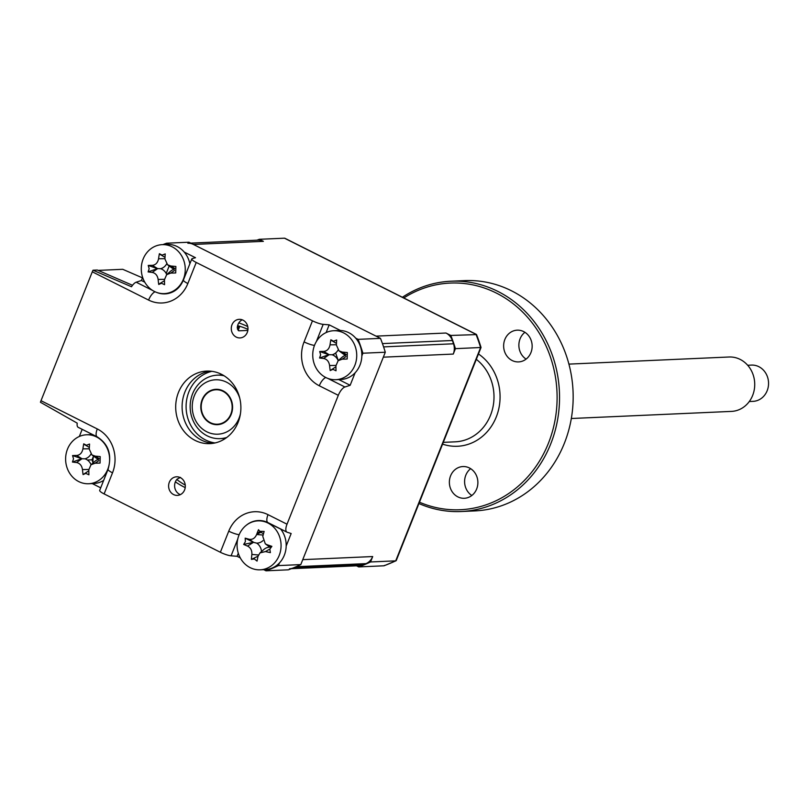 <?xml version="1.0" encoding="UTF-8"?>
<svg xmlns="http://www.w3.org/2000/svg" width="809" height="809" viewBox="0 0 809 809"><rect width="100%" height="100%" fill="white"/><g stroke="black" fill="none" stroke-linecap="round" stroke-linejoin="round"><path stroke-width="1.21" d="M173.591 494.572A9.303 8.353 -92.5 0 0 177.373 495.391A9.303 8.353 -92.5 0 0 185.17 487.878A9.303 8.353 -92.5 0 0 180.336 477.623A9.303 8.353 -92.5 0 0 176.544 476.804A9.303 8.353 -92.5 0 0 168.747 484.318A9.303 8.353 -92.5 0 0 173.591 494.572M180.346 494.643A9.303 8.353 87.5 0 1 179.588 494.309A9.303 8.353 87.5 0 1 177.08 479.171L180.478 477.391M236.258 337.1A9.303 8.353 -92.5 0 0 240.04 337.919A9.303 8.353 -92.5 0 0 247.837 330.406A9.303 8.353 -92.5 0 0 243.003 320.152A9.303 8.353 -92.5 0 0 239.211 319.333A9.303 8.353 -92.5 0 0 231.414 326.846A9.303 8.353 -92.5 0 0 236.258 337.1M209.885 371.129A36.304 32.582 -92.5 0 0 182.389 401.891A36.304 32.582 -92.5 0 0 201.532 440.147A36.304 32.582 -92.5 0 0 213.091 443.312M221.454 374.294A36.304 32.582 87.5 0 1 240.344 414.309A36.304 32.582 87.5 0 1 209.905 443.635A36.304 32.582 87.5 0 1 195.141 440.43A36.304 32.582 87.5 0 1 176.241 400.415A36.304 32.582 87.5 0 1 206.689 371.098A36.304 32.582 87.5 0 1 221.454 374.294M184.209 252.054L195.495 257.717L192.239 258.607A9.071 1.79 21.7 0 0 191.794 258.92A9.071 1.79 21.7 0 0 196.233 262.46L187.84 283.534A33.159 29.771 87.5 0 1 148.583 300.068L92.297 271.814A9.071 3.58 -63.3 0 1 93.005 270.216L97.323 270.024L132.524 285.294M93.005 270.216L131.503 286.75A9.071 3.58 -63.3 0 1 136.195 282.21L141.413 280.49L144.75 282.169M156.946 292.534A24.199 21.722 -92.5 0 0 171.983 292.282C177.06 290.077 180.872 285.981 183.41 280.005A9.071 1.79 -158.3 0 0 187.84 283.534M338.759 379.563L350.155 385.286L344.927 387.005A9.071 3.58 116.7 0 0 338.304 395.318L319.292 385.772A33.159 29.771 87.5 0 1 304.073 341.894L312.466 320.809A9.071 1.79 21.7 0 0 323.196 324.358L329.182 324.844L326.108 332.59M355.677 338.142L358.104 339.355A172.438 154.782 87.5 0 1 362.907 353.22L361.835 355.909M329.182 324.844L340.468 330.507M355.131 372.777L350.155 385.286M267.769 522.503A24.199 21.722 -92.5 0 0 265.342 521.522A24.199 21.722 -92.5 0 0 245.976 525.516M238.311 553.214L237.077 556.299L231.091 555.813A9.071 1.79 -158.3 0 1 220.361 552.264L228.745 531.189A33.159 29.771 87.5 0 1 268.012 514.655L287.013 524.202A9.071 3.58 116.7 0 0 286.942 532.14A9.071 3.58 116.7 0 0 287.134 532.221L291.159 533.525L286.184 546.035M257.019 533.455A14.066 12.631 87.5 0 1 260.296 531.695M279.469 562.902L278.397 565.592A172.438 154.782 87.5 0 1 265.989 570.81L263.704 569.657M240.303 557.917L237.077 556.299M247.837 330.426L238.807 330.82L237.28 327.888A9.303 8.353 87.5 0 1 242.235 319.818M92.297 271.814L41.006 400.698L97.292 428.952A33.159 29.771 87.5 0 1 112.512 472.83L104.118 493.915L220.361 552.264M287.013 524.202L338.304 395.318M312.466 320.809L196.233 262.46M104.118 493.915A9.071 1.79 -158.3 0 1 99.689 490.375L108.072 469.301A9.071 1.79 -158.3 0 0 112.512 472.83M100.7 487.827L92.246 483.58M79.343 436.466L82.184 429.336M97.029 436.779L78.402 427.425A9.071 3.58 -63.3 0 1 78.21 427.344A9.071 3.58 -63.3 0 1 77.219 423.147L40.45 402.275A9.071 3.58 -63.3 0 1 41.006 400.698M162.882 244.621A172.438 154.782 87.5 0 1 166.583 243.206L169.01 244.419M141.413 280.49L142.637 277.416M166.583 243.206L188.962 242.215L380.483 338.364A172.438 154.782 87.5 0 1 385.296 352.228L300.786 564.591A172.438 154.782 87.5 0 1 288.378 569.819L265.989 570.81M358.104 339.355L380.483 338.364M362.907 353.22L385.296 352.228M278.397 565.592L300.786 564.591M93.045 462.97A172.438 154.782 87.5 0 1 92.044 459.795L93.52 456.094M87.372 460.008L92.044 459.795M166.199 273.462L169.182 265.969L166.199 273.462M338.273 360.581L335.644 352.977M185.261 485.117A88.039 79.019 87.5 0 1 176.767 479.525M185.221 487.605A88.039 79.019 87.5 0 1 184.381 487.19A88.039 79.019 87.5 0 1 175.371 481.871M238.827 322.892A88.039 79.019 87.5 0 1 247.766 326.614M98.172 270.398L122.746 269.306L142.465 277.861M333.51 354.291L333.975 355.636M256.483 520.986L257.393 520.602M237.603 325.673A83.499 74.944 87.5 0 1 247.958 329.344M320.637 354.807L319.697 351.521A62 13.419 8.4 0 1 323.772 351.409C327.119 351.035 329.202 348.851 330.032 344.836A62 41.542 -87.1 0 1 330.851 339.78L333.561 341.226L336.675 340.002A62 10.861 91.6 0 0 336.382 345.069L339.052 350.884L342.349 352.097A62 13.419 8.4 0 1 347.324 352.542L347.182 359.024A62 17.262 174 0 1 342.197 359.176L338.122 360.723L335.937 365.749A62 10.861 91.6 0 0 336.018 370.765L332.964 369.339L330.193 370.542A62 41.542 -87.1 0 1 329.587 365.516C328.95 361.502 326.957 359.166 323.62 358.488A62 17.262 174 0 1 319.555 358.003L320.637 354.807M338.091 350.014A10.699 9.607 87.5 0 1 332.115 354.777L328.808 354.696L319.697 351.521M312.739 354.403A24.503 21.995 -92.5 0 0 334.208 379.704A24.503 21.995 -92.5 0 0 335.816 379.694A24.503 21.995 -92.5 0 0 356.729 356.031A24.503 21.995 -92.5 0 0 335.26 330.729A24.503 21.995 -92.5 0 0 333.642 330.729A24.503 21.995 -92.5 0 0 312.739 354.403M335.947 366.76L330.193 370.542M335.816 379.694L340.933 379.472A24.503 21.995 -92.5 0 0 361.845 355.808A24.503 21.995 -92.5 0 0 338.759 330.507L333.642 330.729M338.122 360.723L342.045 357.285A10.699 9.607 87.5 0 1 345.807 355.282A10.699 9.607 87.5 0 1 343.249 353.958L339.052 350.884M332.115 354.777A10.699 9.607 87.5 0 1 338.192 360.662M328.808 354.696L319.555 358.003M336.473 343.421L331.629 340.559M149.169 268.73L148.229 265.433A62 13.419 8.4 0 1 152.314 265.332C155.662 264.958 157.745 262.763 158.564 258.759A62 41.542 -87.1 0 1 159.393 253.702L162.103 255.138L165.218 253.915A62 10.861 91.6 0 0 164.925 258.991L167.594 264.806L170.881 266.019A62 13.419 8.4 0 1 175.866 266.464L175.725 272.946A62 17.262 174 0 1 170.739 273.088L166.654 274.645L164.48 279.671A62 10.861 91.6 0 0 164.561 284.677L161.497 283.261L158.736 284.465A62 41.542 -87.1 0 1 158.129 279.429C157.482 275.424 155.5 273.078 152.163 272.4A62 17.262 174 0 1 148.098 271.915L149.169 268.73M166.624 263.936A10.699 9.607 87.5 0 1 160.657 268.689L157.35 268.608L148.229 265.433M141.282 268.315A24.503 21.995 -92.5 0 0 162.751 293.616A24.503 21.995 -92.5 0 0 164.358 293.616A24.503 21.995 -92.5 0 0 185.261 269.953A24.503 21.995 -92.5 0 0 163.792 244.642A24.503 21.995 -92.5 0 0 162.184 244.652A24.503 21.995 -92.5 0 0 141.282 268.315M159.393 283.838L158.736 284.465M189.862 263.795A24.503 21.995 -92.5 0 0 167.301 244.429L162.184 244.652M166.654 274.645L170.578 271.197A10.699 9.607 87.5 0 1 174.34 269.195A10.699 9.607 87.5 0 1 171.791 267.88L167.594 264.806M164.49 280.672L159.393 283.828M160.657 268.689A10.699 9.607 87.5 0 1 166.725 274.575M157.35 268.608L148.098 271.915M165.006 257.333L160.162 254.471M73.518 458.855L72.567 455.558A62 13.419 8.4 0 1 76.653 455.457C80 455.083 82.083 452.888 82.912 448.874A62 41.542 -87.1 0 1 83.731 443.828L86.442 445.263L89.556 444.04A62 10.861 91.6 0 0 89.263 449.116L91.933 454.931L95.229 456.145A62 13.419 8.4 0 1 100.205 456.589L100.063 463.072A62 17.262 174 0 1 95.078 463.213L90.992 464.76L88.818 469.786A62 10.861 91.6 0 0 88.899 474.802L85.845 473.376L83.074 474.59A62 41.542 -87.1 0 1 82.467 469.554C81.83 465.549 79.838 463.203 76.501 462.526A62 17.262 174 0 1 72.436 462.04L73.518 458.855M90.962 454.061A10.699 9.607 87.5 0 1 84.996 458.814L81.689 458.733L72.567 455.558M65.62 458.44A24.503 21.995 -92.5 0 0 87.089 483.742A24.503 21.995 -92.5 0 0 88.697 483.742A24.503 21.995 -92.5 0 0 109.609 460.078A24.503 21.995 -92.5 0 0 88.13 434.767A24.503 21.995 -92.5 0 0 86.523 434.777A24.503 21.995 -92.5 0 0 65.62 458.44M88.828 470.798L83.074 474.59M92.519 434.534A24.503 21.995 -92.5 0 0 91.639 434.544L86.523 434.777M88.697 483.742L93.814 483.509A24.503 21.995 -92.5 0 0 103.653 480.404M91.002 464.76L94.916 461.322A10.699 9.607 87.5 0 1 98.688 459.32A10.699 9.607 87.5 0 1 96.129 458.005L91.933 454.931M84.996 458.814A10.699 9.607 87.5 0 1 91.063 464.7M81.689 458.733L72.436 462.04M89.354 447.458L84.51 444.596M254.36 558.968L251.417 559.373A62 40.369 -69.9 0 1 251.872 554.448C252.084 550.464 250.638 547.673 247.534 546.075A62 23.319 -173.8 0 1 243.671 544.437L245.39 541.666L245.167 538.177A62 7.362 20.2 0 1 249.162 539.259C252.499 539.836 254.987 538.248 256.635 534.506A62 40.369 -69.9 0 1 258.506 529.703L259.76 531.301L264.138 531.422A62 9.688 104.7 0 0 262.783 536.387L265.281 543.81L267.122 544.75A62 7.362 20.2 0 1 271.885 546.358L269.812 549.139L270.388 552.608A62 23.319 -173.8 0 1 265.494 551.576L259.992 552.881L258.01 556.329A62 9.688 104.7 0 0 257.05 561.092L254.36 558.968M258.041 556.198L251.417 559.373M253.429 568.96A24.503 21.995 -92.5 0 0 260.154 569.819A24.503 21.995 -92.5 0 0 280.339 551.849A24.503 21.995 -92.5 0 0 264.715 521.724A24.503 21.995 -92.5 0 0 257.99 520.854A24.503 21.995 -92.5 0 0 237.806 538.824A24.503 21.995 -92.5 0 0 253.429 568.96M260.154 569.819L265.271 569.597A24.503 21.995 -92.5 0 0 284.495 554.772A24.503 21.995 -92.5 0 0 280.581 528.944M261.145 532.322A13.207 11.852 -92.5 0 0 256.999 534.537M259.992 552.881L263.916 549.442A10.699 9.607 87.5 0 1 269.923 547.177L270.59 547.511M263.461 533.859L259.76 531.301M269.923 547.177A10.699 9.607 87.5 0 1 269.448 546.854L265.281 543.81M262.935 540.645A10.699 9.607 87.5 0 1 256.686 543.122L253.783 542.424L249.162 539.259M263.137 535.042L256.635 534.506M245.167 538.177L253.47 542.333L243.671 544.437M253.47 542.333L247.534 546.075M256.686 543.122A10.699 9.607 87.5 0 1 261.509 551.546M453.92 345.16A9.303 8.353 87.5 0 1 455.245 349.114M291.321 568.697L359.398 565.683A13.611 12.216 -92.5 0 0 363.099 564.864A172.438 154.782 -92.5 0 0 366.042 563.62A13.611 12.216 -92.5 0 0 372.696 556.552L302.748 559.656L383.324 357.173L453.273 354.069L455.427 348.659A172.438 154.782 -92.5 0 0 450.815 335.452L476.541 334.592A172.064 154.438 -92.5 0 1 481.042 347.486L396.258 560.516M455.427 348.659L481.042 347.486M356.506 565.804L358.711 566.917A172.438 154.782 -92.5 0 0 370.542 561.962L395.722 560.849L480.607 347.536A172.438 154.782 -92.5 0 0 475.995 334.339L476.541 334.592M358.711 566.917L383.891 565.794A172.438 154.782 -92.5 0 0 395.722 560.849M384.71 565.349L383.891 565.794L384.71 565.349M475.995 334.339L284.485 238.19L259.305 239.302A172.438 154.782 -92.5 0 0 256.969 240.182M239.777 326.29L238.129 330.446M289.46 568.778A13.611 12.216 -92.5 0 0 293.151 567.969A172.438 154.782 -92.5 0 0 296.104 566.725L366.042 563.62M370.542 561.962L372.696 556.552M453.273 354.069A13.611 12.216 -92.5 0 0 453.525 343.785A172.438 154.782 -92.5 0 0 452.383 340.498A13.611 12.216 -92.5 0 0 445.971 333.025L450.815 335.452M453.525 343.785L383.587 346.889A172.438 154.782 -92.5 0 0 382.445 343.603L452.383 340.498M445.971 333.025L376.023 336.129L193.422 244.449L263.37 241.345L259.305 239.302M260.801 240.061L258.819 240.142M193.422 244.449A13.611 12.216 -92.5 0 0 187.88 243.246M263.37 241.345A13.611 12.216 -92.5 0 0 257.828 240.142L190.772 243.125M93.571 456.134A13.611 12.216 -92.5 0 0 93.187 462.849M223.112 375.194A31.763 28.517 -92.5 0 0 219.279 375.083A31.763 28.517 -92.5 0 0 218.278 375.143M221.09 438.569A31.763 28.517 -92.5 0 0 222.091 438.549L225.933 438.073M223.102 390.868A17.697 15.887 87.5 0 1 232.314 410.375A17.697 15.887 87.5 0 1 217.469 424.674A17.697 15.887 87.5 0 1 210.269 423.107A17.697 15.887 87.5 0 1 201.067 403.6A17.697 15.887 87.5 0 1 215.902 389.311A17.697 15.887 87.5 0 1 223.102 390.868M239.767 398.271A27.223 24.442 -92.5 0 0 226.56 382.192A27.223 24.442 -92.5 0 0 194.322 395.763A27.223 24.442 -92.5 0 0 206.821 431.794A27.223 24.442 -92.5 0 0 240.455 413.632M226.813 437.436A31.763 28.517 87.5 0 1 207.175 435.839A31.763 28.517 87.5 0 1 191.46 397.138A31.763 28.517 87.5 0 1 224.073 375.77M752.491 401.375A18.152 16.291 -92.5 0 0 753.068 401.355A18.152 16.291 -92.5 0 0 768.55 382.819A18.152 16.291 -92.5 0 0 752.026 365.071A18.152 16.291 -92.5 0 0 751.46 365.092L747.668 365.263M571.326 418.506L731.488 411.397A27.223 24.442 -92.5 0 0 754.716 383.597A27.223 24.442 -92.5 0 0 729.93 356.981A27.223 24.442 -92.5 0 0 729.071 357.002L568.909 364.111M216.913 424.229A17.242 15.482 -92.5 0 0 232.163 406.907A17.242 15.482 -92.5 0 0 216.468 389.746A17.242 15.482 -92.5 0 0 201.208 407.079A17.242 15.482 -92.5 0 0 216.913 424.229M461.17 511.521L474.792 510.914A115.262 103.461 -92.5 0 0 571.437 417.828A115.262 103.461 -92.5 0 0 511.46 290.785A115.262 103.461 -92.5 0 0 464.578 280.612L450.947 281.219A115.262 103.461 87.5 0 1 497.838 291.392A115.262 103.461 87.5 0 1 557.816 418.435A115.262 103.461 87.5 0 1 461.17 511.521A115.262 103.461 87.5 0 1 418.941 503.542M402.397 297.267A115.262 103.461 87.5 0 1 450.947 281.219M419.466 502.207A113.452 101.833 -92.5 0 0 549.564 440.248A113.452 101.833 -92.5 0 0 496.372 293.08A113.452 101.833 -92.5 0 0 403.802 297.975M457.874 496.878A15.887 14.259 -92.5 0 0 464.326 498.283A15.887 14.259 -92.5 0 0 477.644 485.461A15.887 14.259 -92.5 0 0 469.382 467.946A15.887 14.259 -92.5 0 0 462.92 466.55A15.887 14.259 -92.5 0 0 449.602 479.373A15.887 14.259 -92.5 0 0 457.874 496.878M512.137 360.511A15.887 14.259 -92.5 0 0 518.599 361.906A15.887 14.259 -92.5 0 0 531.918 349.083A15.887 14.259 -92.5 0 0 523.656 331.579A15.887 14.259 -92.5 0 0 517.194 330.173A15.887 14.259 -92.5 0 0 503.876 342.996A15.887 14.259 -92.5 0 0 512.137 360.511M524.92 332.297A15.887 14.259 -92.5 0 0 526.103 359.115M470.646 468.674A15.887 14.259 -92.5 0 0 471.839 495.492M148.583 300.068A9.071 3.58 -63.3 0 1 155.095 291.786M319.292 385.772A9.071 3.58 -63.3 0 1 325.794 377.5M304.073 341.894A9.071 1.79 21.7 0 0 314.489 345.413M323.196 324.358L316.37 341.529M327.685 378.349L344.927 387.005M228.745 531.189A9.071 1.79 21.7 0 0 239.161 534.709M268.012 514.655A9.071 3.58 116.7 0 0 267.931 522.594A9.071 3.58 116.7 0 0 268.133 522.675L286.76 532.029M237.745 539.097L231.091 555.813M97.292 428.952A9.071 3.58 116.7 0 0 97.211 436.89A9.071 3.58 116.7 0 0 97.414 436.971M136.195 282.21L152.628 290.461M346.121 354.423L342.349 352.097M345.959 356.597L342.197 359.176M335.947 365.425L329.587 365.516M323.772 351.409L329.132 354.706L323.62 358.488M336.402 344.745L330.032 344.836M174.663 268.345L170.881 266.019M174.491 270.519L170.739 273.088M164.49 279.338L158.129 279.429M152.314 265.332L157.674 268.628L152.163 272.4M164.935 258.668L158.564 258.759M99.001 458.46L95.229 456.145M98.829 460.645L95.078 463.213M88.828 469.463L82.467 469.554M76.653 455.457L82.012 458.743L76.501 462.526M89.283 448.783L82.912 448.874M270.782 547.268L267.122 544.75M269.842 549.038L265.494 551.576M258.445 554.984L251.872 554.448M238.746 325.987L237.452 329.223M293.151 567.969L363.099 564.864M215.083 442.938A36.304 32.582 87.5 0 1 205.526 439.965A36.304 32.582 87.5 0 1 186.262 402.831A36.304 32.582 87.5 0 1 211.897 371.331M443.281 442.361L455.275 441.825A45.375 40.733 -92.5 0 0 492.459 409.283A45.375 40.733 -92.5 0 0 476.319 359.338M478.463 353.958A49.915 44.808 87.5 0 1 496.261 416.989A49.915 44.808 87.5 0 1 442.574 444.131M191.794 258.92L183.41 280.005M265.342 521.522L286.942 532.14M78.21 427.344L97.211 436.89C108.507 444.01 112.127 454.81 108.072 469.301M168.464 293.434L164.358 293.616M261.732 520.693L257.99 520.854M384.164 565.744L396.016 560.779M476.359 334.4L284.91 238.281M219.279 375.083L223.142 375.214M753.068 401.355L749.286 401.527"/></g></svg>
